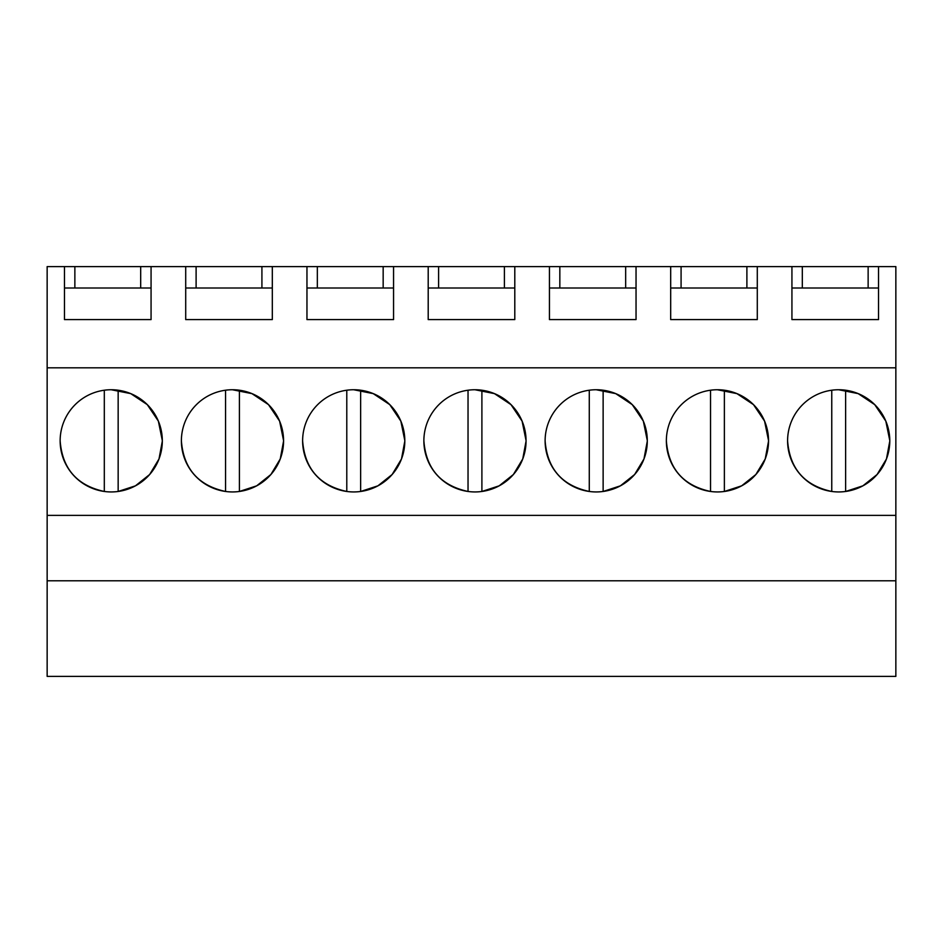 <?xml version="1.0" encoding="UTF-8"?>
<svg xmlns="http://www.w3.org/2000/svg" width="943" height="943" viewBox="0 0 943 943"><rect width="100%" height="100%" fill="white"/><g stroke="black" fill="none" stroke-linecap="round" stroke-linejoin="round"><path stroke-width="1.41" d="M47.15 676.402L47.15 266.598L64.466 266.598L64.466 319.594L151.069 319.594L151.069 266.598L185.712 266.598L185.712 319.594L272.315 319.594L272.315 266.598L306.958 266.598L306.958 319.594L393.561 319.594L393.561 266.598L428.205 266.598L428.205 319.594L514.795 319.594L514.795 266.598L549.439 266.598L549.439 319.594L636.042 319.594L636.042 266.598L670.685 266.598L670.685 319.594L757.288 319.594L757.288 266.598L791.931 266.598L791.931 319.594L878.534 319.594L878.534 266.598L895.85 266.598L895.85 676.402L47.15 676.402M47.15 580.794L895.85 580.794M47.15 515.373L895.85 515.373M47.15 367.829L895.85 367.829M60.14 440.841C62.285 468.683 77.008 485.562 104.308 491.468A51.099 51.099 0 0 0 111.239 491.94A51.099 51.099 0 0 1 60.14 440.841A51.099 51.099 0 0 1 111.239 389.742A51.099 51.099 0 0 1 162.326 440.841A51.099 51.099 0 0 1 111.239 491.94A51.099 51.099 0 0 0 118.158 491.468L135.427 485.834L149.642 474.518L159.002 458.958L162.326 441.1M647.299 440.593L643.338 421.12L632.234 404.63L615.696 393.62L596.212 389.742A51.099 51.099 0 0 1 647.299 440.841A51.099 51.099 0 0 1 596.212 491.94A51.099 51.099 0 0 1 545.113 440.841A51.099 51.099 0 0 1 596.212 389.742A51.099 51.099 0 0 0 589.281 390.225L589.281 491.468A51.099 51.099 0 0 0 603.131 491.468L620.4 485.834L634.615 474.518L643.975 458.958L647.299 441.1M181.386 440.841C183.531 468.683 198.254 485.562 225.554 491.468A51.099 51.099 0 0 0 232.473 491.94A51.099 51.099 0 0 1 181.386 440.841A51.099 51.099 0 0 1 232.473 389.742A51.099 51.099 0 0 1 283.572 440.841A51.099 51.099 0 0 1 232.473 491.94A51.099 51.099 0 0 0 239.404 491.468L256.673 485.834L270.889 474.518L280.248 458.958L283.572 441.1M404.818 440.593L400.846 421.12L389.754 404.63L373.216 393.62L353.719 389.742A51.099 51.099 0 0 1 404.818 440.841A51.099 51.099 0 0 1 353.719 491.94A51.099 51.099 0 0 1 302.62 440.841A51.099 51.099 0 0 1 353.719 389.742A51.099 51.099 0 0 0 346.788 390.225L346.788 491.468A51.099 51.099 0 0 0 360.65 491.468L377.919 485.834L392.123 474.518L401.494 458.958L404.818 441.1M768.545 440.593L764.573 421.12L753.481 404.63L736.943 393.62L717.446 389.742A51.099 51.099 0 0 1 768.545 440.841A51.099 51.099 0 0 1 717.446 491.94A51.099 51.099 0 0 1 666.359 440.841A51.099 51.099 0 0 1 717.446 389.742A51.099 51.099 0 0 0 710.527 390.225L710.527 491.468A51.099 51.099 0 0 0 724.377 491.468L741.646 485.834L755.862 474.518L765.221 458.958L768.545 441.1M423.867 440.841C426.012 468.683 440.735 485.562 468.034 491.468A51.099 51.099 0 0 0 474.966 491.94A51.099 51.099 0 0 1 423.867 440.841A51.099 51.099 0 0 1 474.966 389.742A51.099 51.099 0 0 1 526.064 440.841A51.099 51.099 0 0 1 474.966 491.94A51.099 51.099 0 0 0 481.897 491.468L499.165 485.834L513.369 474.518L522.74 458.958L526.064 441.1M787.594 440.841C789.751 468.683 804.473 485.562 831.761 491.468A51.099 51.099 0 0 0 838.692 491.94A51.099 51.099 0 0 1 787.594 440.841A51.099 51.099 0 0 1 838.692 389.742A51.099 51.099 0 0 1 889.791 440.841A51.099 51.099 0 0 1 838.692 491.94A51.099 51.099 0 0 0 845.623 491.468L862.892 485.834L877.096 474.518L886.467 458.958L889.791 441.1M64.466 266.598L74.862 266.598L74.862 288.004M151.069 266.598L74.862 266.598M185.712 266.598L196.109 266.598L196.109 288.004M272.315 266.598L196.109 266.598M306.958 266.598L317.343 266.598L317.343 288.004M393.561 266.598L317.343 266.598M428.205 266.598L438.589 266.598L438.589 288.004M514.795 266.598L438.589 266.598M549.439 266.598L559.836 266.598L559.836 288.004M636.042 266.598L559.836 266.598M670.685 266.598L681.082 266.598L681.082 288.004M757.288 266.598L681.082 266.598M791.931 266.598L802.316 266.598L802.316 288.004M878.534 266.598L802.316 266.598M162.326 440.593L158.365 421.12L147.261 404.63L130.723 393.62L111.239 389.742A51.099 51.099 0 0 0 104.308 390.225L104.308 491.468M283.572 440.593L279.611 421.12L268.507 404.63L251.97 393.62L232.473 389.742A51.099 51.099 0 0 0 225.554 390.225L225.554 491.468M526.064 440.593L522.092 421.12L510.988 404.63L494.45 393.62L474.966 389.742A51.099 51.099 0 0 0 468.034 390.225L468.034 491.468M889.791 440.593L885.819 421.12L874.715 404.63L858.177 393.62L838.692 389.742A51.099 51.099 0 0 0 831.761 390.225L831.761 491.468M140.684 266.598L140.684 288.004M261.918 266.598L261.918 288.004M383.164 266.598L383.164 288.004M504.411 266.598L504.411 288.004M625.657 266.598L625.657 288.004M746.891 266.598L746.891 288.004M868.138 266.598L868.138 288.004M670.685 288.004L757.288 288.004M549.439 288.004L636.042 288.004M428.205 288.004L514.795 288.004M306.958 288.004L393.561 288.004M185.712 288.004L272.315 288.004M64.466 288.004L151.069 288.004M791.931 288.004L878.534 288.004M118.158 491.468L118.158 390.225A51.099 51.099 0 0 0 111.239 389.742M239.404 491.468L239.404 390.225A51.099 51.099 0 0 0 232.473 389.742M360.65 491.468L360.65 390.225A51.099 51.099 0 0 0 353.719 389.742M302.62 440.841C304.778 468.683 319.5 485.562 346.788 491.468M481.897 491.468L481.897 390.225A51.099 51.099 0 0 0 474.966 389.742M603.131 491.468L603.131 390.225A51.099 51.099 0 0 0 596.212 389.742M545.113 440.841C547.258 468.683 561.981 485.562 589.281 491.468M724.377 491.468L724.377 390.225A51.099 51.099 0 0 0 717.446 389.742M666.359 440.841C668.504 468.683 683.227 485.562 710.527 491.468M845.623 491.468L845.623 390.225A51.099 51.099 0 0 0 838.692 389.742"/></g></svg>
